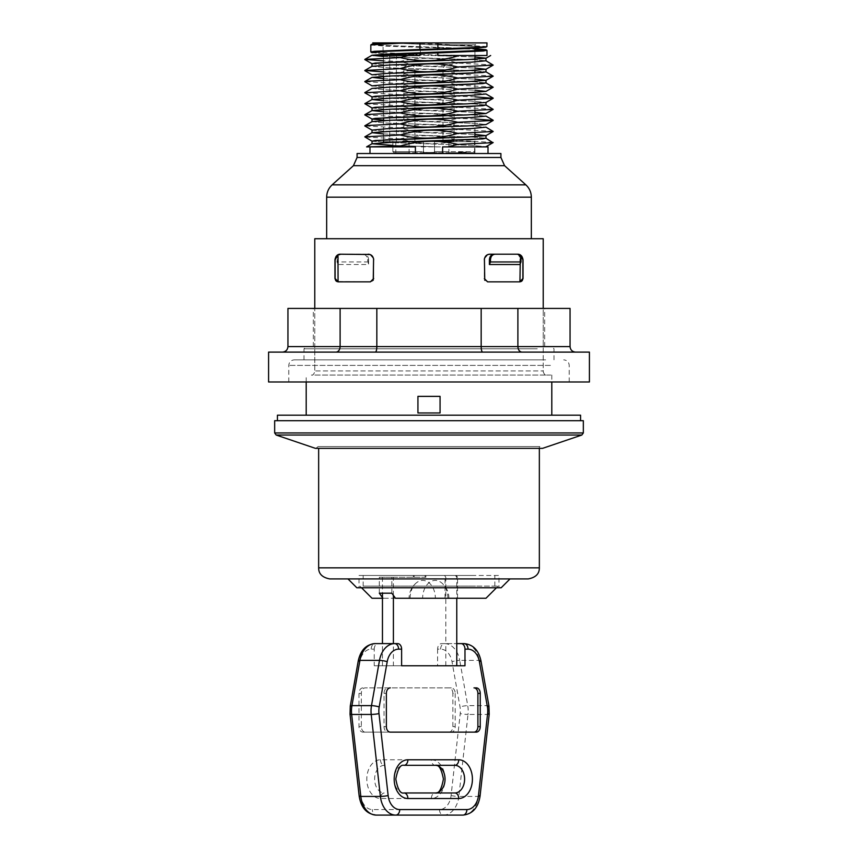 <?xml version="1.0" encoding="UTF-8"?>
<svg xmlns="http://www.w3.org/2000/svg" width="858" height="858" viewBox="0 0 858 858"><rect width="100%" height="100%" fill="white"/><g stroke="black" fill="none" stroke-linecap="round" stroke-linejoin="round"><path stroke-width="0.64" stroke-dasharray="4.29 3.22" d="M368.597 259.738L368.597 264.521L338.084 264.521L338.084 259.738C338.256 256.36 339.339 254.515 341.312 254.204L337.773 255.33L338.073 281.853L370.366 281.864L373.68 278.539L373.68 259.738C373.144 256.177 371.299 254.333 368.157 254.204L364.006 254.204C366.752 254.515 368.286 256.36 368.597 259.738L367.524 259.738C367.213 256.36 365.69 254.526 362.945 254.204L364.006 254.204M519.916 264.521L519.916 259.738C519.744 256.36 518.661 254.526 516.688 254.204L489.843 254.204L518.393 254.279M484.405 258.73L488.041 254.504M484.32 259.738C484.802 256.22 486.647 254.376 489.843 254.204C486.701 254.333 484.856 256.177 484.32 259.738L484.32 278.539L484.32 259.738L484.32 278.539L487.634 281.864L485.553 281.124M485.22 280.823L484.759 280.212M522.168 280.781L523.037 278.539L523.037 259.738L523.037 278.539L522.254 280.673L523.037 278.539L519.712 281.864L487.634 281.864L519.927 281.853L487.634 281.864L484.32 278.539M520.227 256.145L520.227 263.781M372.447 281.124L370.366 281.864L336.958 281.585M373.241 280.212L372.78 280.823M373.68 278.539L373.68 259.738L373.68 278.539L370.366 281.864L338.288 281.864L334.963 278.539L335.746 280.684L334.963 278.539L334.963 259.738L334.963 278.539L337.773 281.306M369.959 254.504L373.595 258.73M362.945 254.204L368.157 254.204C371.353 254.376 373.198 256.22 373.68 259.738M521.471 281.36L519.927 281.853L521.02 281.596L519.927 281.853L520.012 254.805L517.503 254.204L489.843 254.204M522.232 280.705L521.053 281.585L522.222 280.727M335.778 280.727L337.88 281.842M336.937 281.574L335.768 280.716M368.157 254.204L340.497 254.204C337.548 254.118 335.703 255.963 334.963 259.738L334.963 278.539L335.682 280.598M277.434 415.175L580.566 415.175M306.199 415.175L551.801 415.175L306.199 415.175M548.766 420.699L277.434 420.699L548.766 420.699M329.708 578.903L347.962 578.903M501.19 587.751L356.81 587.751M498.97 587.751L359.03 587.751L498.97 587.751L498.97 575.45L359.03 575.45L359.03 587.751M359.03 575.45L498.97 575.45M318.65 446.578L539.35 446.578L318.65 446.578L318.65 448.402M268.586 352.112L589.414 352.112M589.414 381.982L268.586 381.982M570.055 346.578L570.055 308.419L517.889 308.419L517.889 346.578L570.055 346.578C570.388 349.935 572.232 351.78 575.589 352.112L336.068 352.112L575.589 352.112M482.646 352.112C481.746 351.78 481.252 349.935 481.166 346.578L481.166 308.419L517.889 308.419M550.439 381.982L288.781 381.982L550.439 381.982M545.645 359.856L294.305 359.856L545.645 359.856M537.269 359.856L303.989 359.856L537.269 359.856M535.349 346.578L306.199 346.578L535.349 346.578M314.779 346.578L544.701 346.578L314.779 346.578L314.779 308.419L314.779 371.729L314.779 370.924L543.221 370.924L314.779 370.924L314.779 346.578M282.411 352.112L336.068 352.112L282.411 352.112C285.768 351.78 287.612 349.935 287.945 346.578L287.945 308.419L481.166 308.419M336.068 352.112C338.513 351.78 339.865 349.935 340.111 346.578L340.111 308.419M375.354 352.112C376.254 351.78 376.748 349.935 376.834 346.578L376.834 308.419M521.932 352.112C519.487 351.78 518.135 349.935 517.889 346.578L287.945 346.578M314.779 308.419L544.701 308.419L543.221 308.419L543.221 346.578L543.221 308.419L314.779 308.419L314.779 238.717L543.221 238.717L543.221 308.419M318.061 446.578L539.939 446.578L318.061 446.578L315.883 448.402L542.117 448.402L539.939 446.578M315.444 448.359L542.556 448.359M311.454 375.053C312.644 375.579 313.749 374.474 314.779 371.729C313.749 374.474 312.644 375.579 311.454 375.053L546.546 375.053L311.454 375.053M543.221 371.729C544.251 374.474 545.356 375.579 546.546 375.053C545.356 375.579 544.251 374.474 543.221 371.729L543.221 346.578L543.221 371.729M326.662 238.717L531.338 238.717L326.662 238.717M440.068 412.955L417.932 412.955L417.932 396.364L440.068 396.364L440.068 412.955M274.667 420.699L583.333 420.699M546.546 375.053L551.801 375.053L546.546 375.053M337.988 254.805L336.304 256.124L337.988 254.805M335.349 257.711L336.272 256.156L334.963 259.738L335.328 257.754M516.688 254.204L517.503 254.204C520.452 254.118 522.297 255.963 523.037 259.738L520.227 255.33M522.93 258.655L521.718 256.156L522.93 258.666M521.696 256.134L520.012 254.805L521.707 256.134M520.227 281.306L523.037 278.539L523.037 259.738M306.199 381.982L306.199 375.053M475.546 575.45L363.17 575.45L475.546 575.45M475.546 586.1L363.17 586.1L475.546 586.1M380.105 586.1L498.144 586.1L380.105 586.1M382.454 598.262L382.454 597.586M485.971 598.262L372.029 598.262M379.322 593.2L379.322 577.241L425.868 577.241L425.868 575.45L456.284 575.45L425.868 575.45M391.838 593.2L391.838 577.241L379.322 577.241M395.463 598.262L382.947 598.262M410.124 598.262A17.836 12.613 -90 0 1 416.484 582.775A17.836 12.613 -90 0 1 435.36 598.262M447.876 598.262A17.836 12.613 90 0 0 441.516 582.775A17.836 12.613 90 0 0 422.64 598.262M444.551 575.45L413.352 575.45L444.551 575.45L445.817 577.241L443.768 575.45M374.238 665.754L445.817 665.754L374.238 665.754L374.238 649.152L371.203 649.152A16.592 11.733 90 0 0 359.813 661.722L351.823 706.971A16.592 11.733 90 0 0 351.608 713.588L360.768 795.559A16.592 11.733 90 0 0 372.351 809.566L439.489 809.566A16.592 11.733 90 0 0 451.083 795.559L460.231 713.588A16.592 11.733 90 0 0 460.027 706.971L452.027 661.722A16.592 11.733 90 0 0 440.647 649.152L437.601 649.152A5.534 3.915 90 0 1 441.516 643.618L456.767 643.618L445.817 643.618L445.817 577.241M445.034 598.262L445.034 577.241M455.501 575.45L456.767 577.241L456.767 598.262M457.55 598.262L457.55 577.241L456.767 577.241M425.085 577.241L425.085 575.45M425.868 577.241L391.838 577.241M480.051 796.181A5.534 0.611 6.4 0 1 478.41 796.428A22.126 15.648 90 0 1 462.955 815.1L376.265 815.1A5.534 3.915 -90 0 1 372.351 809.566M397.704 643.618L393.404 643.618L393.404 665.754L401.619 665.754L393.404 665.754M382.454 665.754L382.454 643.618L378.153 643.618A5.534 3.915 -90 0 0 374.238 649.152M371.203 649.152A5.534 3.915 90 0 1 375.118 643.618L378.153 643.618M431.349 759.78A19.359 13.685 -90 0 1 445.034 779.15A19.359 13.685 -90 0 1 431.349 798.508L380.502 798.508A19.359 13.685 -90 0 1 366.806 779.15A19.359 13.685 -90 0 1 380.502 759.78L431.349 759.78A5.534 3.915 90 0 0 435.263 765.315L403.968 765.315A13.825 9.781 -90 0 0 394.187 779.15A13.825 9.781 -90 0 0 403.968 792.974L454.815 792.974M455.201 693.403L455.201 726.597A5.534 3.915 -90 0 1 451.297 732.131L365.24 732.131A5.534 3.915 -90 0 1 361.336 726.597L361.336 693.403A5.534 3.915 -90 0 1 365.24 687.88L451.297 687.88A5.534 3.915 -90 0 1 455.201 693.403L452.863 693.403A5.534 3.915 90 0 0 448.949 687.88L451.297 687.88M448.949 687.88L365.24 687.88M362.902 687.88A5.534 3.915 90 0 0 358.987 693.403L358.987 726.597A5.534 3.915 90 0 0 362.902 732.131L365.24 732.131M362.902 732.131L451.297 732.131M448.949 732.131A5.534 3.915 90 0 0 452.863 726.597L452.863 693.403M387.934 687.88L390.283 687.88L387.934 687.88A5.534 3.915 90 0 0 384.019 693.403L384.019 726.597A5.534 3.915 90 0 0 387.934 732.131L476.329 732.131M476.329 687.88L473.981 687.88M390.283 732.131L387.934 732.131M437.601 649.152L437.601 665.754M445.817 665.754L445.817 643.618L441.516 643.618M464.982 665.754L456.767 665.754M382.454 577.241L382.454 593.682M414.135 575.45L414.135 577.241M393.404 595.398L393.404 577.241M341.312 254.204L340.497 254.204M367.524 259.738L368.597 264.521M338.084 264.521L337.022 261.958L367.524 261.958M339.897 254.236C338.106 254.815 337.14 256.649 337.022 259.738L337.022 261.958M357.089 153.528L500.911 153.528M429 153.528L368.157 153.528L429 153.528M409.363 141.699L403.828 141.699L409.363 141.699M448.498 141.699L442.964 141.699L448.498 141.699M448.552 141.699L454.086 141.699L448.552 141.699M409.427 141.699L403.893 141.699L409.427 141.699M433.108 152.424L420.613 152.756L433.108 152.424M425.589 152.424L437.205 152.756L425.589 152.424M392.846 142.289L392.846 151.651L394.122 152.756L395.806 152.756L394.122 152.756L392.846 151.651L409.084 151.651L409.084 152.756L424.571 152.756L423.466 151.651A1.105 1.105 0 0 0 424.571 152.756L394.122 152.756L409.084 152.756L409.084 151.651L423.466 151.651L424.571 152.756A1.105 1.105 0 0 1 423.466 151.651L423.466 141.699L423.466 151.651L423.466 141.699L423.466 151.651L392.846 151.651L392.846 141.699L396.364 141.699L383.569 141.699L423.466 141.699L392.846 141.699M459.32 152.198L462.333 152.198L458.462 152.198L461.325 152.198L459.32 152.198L459.32 152.756L459.32 152.198M461.325 152.756L466.205 152.756L463.331 152.756L465.336 152.756L465.336 152.198L462.333 152.198L466.205 152.198L463.331 152.198L465.336 152.198L465.336 152.756L458.462 152.756L461.325 152.756L461.325 152.198M462.333 152.756L462.333 152.198L462.333 152.756M463.331 152.756L463.331 152.198M451.544 141.141L443.093 141.141L451.544 141.141C454.247 141.141 454.247 141.141 451.544 141.141C454.247 141.141 454.247 141.141 451.544 141.141L451.544 141.699C454.247 141.699 454.247 141.699 451.544 141.699C454.247 141.699 454.247 141.699 451.544 141.699L443.093 141.699L450.439 141.699L450.439 141.141C447.737 141.141 447.737 141.141 450.439 141.141C447.737 141.141 447.737 141.141 450.439 141.141L451.544 141.699M443.093 141.141L443.414 141.699L443.093 141.141M450.439 141.699C447.737 141.699 447.737 141.699 450.439 141.699C447.737 141.699 447.737 141.699 450.439 141.699L450.439 141.141M450.836 141.699L450.836 141.141M448.702 141.141L442.685 141.141L448.702 141.141M446.621 141.699L447.104 141.141L453.743 141.699L442.685 141.699L447.661 141.699L442.685 141.699L446.621 141.699L446.621 141.141M405.148 141.141L413.363 141.141L404.268 141.141L404.268 141.699L405.662 141.699L405.148 141.141M413.127 141.699L403.163 141.699L403.163 141.141L403.968 141.699L413.127 141.699L413.127 141.141M413.363 141.699L413.363 141.141M412.977 141.141L402.466 141.141L402.466 141.699L402.692 141.141L413.535 141.141L413.535 141.699L404.354 141.699L405.63 141.141L402.692 141.699L412.977 141.699L412.977 141.141M405.63 141.699L404.847 141.699L405.63 141.699M404.354 141.699L404.354 141.141M448.916 152.756L474.699 152.756L474.581 151.651L474.699 152.756L433.429 152.756L448.916 152.756L448.916 151.651L434.534 151.651L433.429 152.756A1.105 1.105 0 0 0 434.534 151.651L434.534 141.699L434.534 151.651L434.534 141.699L474.581 141.699L434.534 141.699L434.534 151.651L474.581 151.651L474.581 141.699L434.534 141.699L474.581 141.699L474.581 151.651L448.916 151.651L448.916 152.756M433.429 152.756A1.105 1.105 0 0 0 434.534 151.651L433.429 152.756L424.571 152.756L433.429 152.756M383.569 141.699L423.466 141.699L383.569 141.699L383.419 54.301L383.569 55.405L383.419 54.301L395.259 54.301L383.419 54.301L383.569 76.33M383.569 80.234L383.569 117.814M383.569 120.581L383.569 139.94M429 42.9L379.772 42.9L429 42.9M429 44.777L474.914 44.777L429 44.777M451.49 55.502L486.99 55.502L437.441 55.041L437.441 47.866L474.914 49.196M437.88 55.502L456.048 55.502M486.99 46.514L437.441 43.983L437.441 42.9L420.377 42.9L420.377 43.447L403.786 42.9L420.377 42.9M403.721 42.9L379.772 42.9L383.086 44.777L383.086 54.226M437.441 42.9L486.99 42.9M369.991 146.89L401.876 146.89L369.991 146.89M415.401 153.528L488.009 153.528L369.991 153.528L415.401 153.528L415.401 146.89L377.016 146.89M370.828 44.916L384.92 46.15L420.377 47.362L420.377 54.515L370.903 52.038M493.178 142.385L457.84 140.519C438.738 134.781 419.519 134.234 400.16 138.878C419.38 144.627 438.61 145.174 457.84 140.519M400.16 138.878L364.811 137.023M493.178 131.317L457.84 129.461C438.846 123.713 419.626 123.166 400.171 127.821C419.294 133.569 438.524 134.116 457.829 129.461M400.16 127.821L364.822 125.954M474.914 118.983L457.84 118.393C438.653 112.645 419.433 112.098 400.16 116.752C419.251 122.501 438.47 123.048 457.84 118.393M400.16 116.763L364.822 114.897M493.178 109.202L457.85 107.336C438.674 101.587 419.444 101.04 400.15 105.695C419.294 111.433 438.524 111.98 457.85 107.336M400.15 105.695L364.822 103.829M474.914 96.847L457.84 96.268C438.76 90.53 419.53 89.983 400.16 94.627C419.337 100.375 438.567 100.922 457.84 96.268M400.16 94.627L364.843 92.782M493.178 87.066L457.84 85.21C438.835 79.462 419.605 78.915 400.171 83.569C419.219 89.307 438.438 89.854 457.829 85.21M400.16 83.569L364.822 81.703M493.189 76.008L457.84 74.142C438.803 68.404 419.573 67.857 400.15 72.501C419.294 78.25 438.524 78.797 457.84 74.142M400.15 72.501L383.569 71.943M493.178 64.94L457.85 63.084C438.717 57.336 419.487 56.789 400.16 61.444C419.337 67.192 438.567 67.728 457.85 63.084M400.16 61.444L383.569 60.875M420.377 54.515L437.441 55.041M420.377 43.447L437.441 43.983M470.506 146.89L421.021 146.89M470.452 146.89L430.877 146.89M442.599 153.528L442.599 146.89L488.009 146.89M437.441 47.866L420.377 47.362M388.577 42.9L485.778 46.879L388.577 42.9M372.018 52.681L384.127 53.754L474.914 56.993L384.127 53.754L372.018 52.681M372.018 63.739L384.159 64.822L474.914 68.061L384.159 64.822L372.018 63.739M372.029 74.807L384.169 75.89L474.914 79.118L384.169 75.89L372.029 74.807M372.018 85.864L384.148 86.948L474.914 90.187L384.148 86.948L372.018 85.864M372.018 96.933L390.744 98.305L471.063 101.062L486.014 102.434L471.063 101.062L390.744 98.305L371.986 96.911M372.029 107.99L384.159 109.073L474.914 112.312L384.159 109.073L372.029 107.99M383.569 120.109L476.63 123.466L485.982 124.592L476.63 123.466L383.569 120.109M372.018 130.126L384.169 131.199L474.914 134.438L384.169 131.199L372.018 130.126M372.018 141.184L390.862 142.567L471.45 145.334L485.982 146.718L471.45 145.334L390.862 142.567L372.018 141.184M372.029 44.187L381.445 45.313L474.914 48.691L381.445 45.313L372.029 44.187M383.569 56.489L473.948 59.706L485.971 60.779L473.948 59.706L383.569 56.489M371.986 66.334L386.915 67.718L467.256 70.463L485.982 71.847L467.256 70.463L386.915 67.718L371.986 66.334M383.569 78.614L473.991 81.832L485.982 82.904L473.991 81.832L383.569 78.614M372.007 88.438L386.593 89.822L467.127 92.589L485.971 93.972L467.127 92.589L386.593 89.822L372.007 88.438M383.569 100.74L473.97 103.957L485.993 105.03L473.97 103.957L383.569 100.74M383.569 111.808L473.991 115.026L485.982 116.098L473.991 115.026L383.569 111.808M372.018 121.632L386.561 123.016L467.117 125.772L485.982 127.156L467.117 125.772L386.561 123.016L372.018 121.632M383.569 133.934L473.959 137.151L485.982 138.224L473.959 137.151L383.569 133.934M392.846 145.41L438.03 146.89L392.846 145.41M413.352 575.45L413.352 577.241M456.284 575.45L457.55 577.241M539.35 567.846L318.65 567.846M550.439 365.39L288.781 365.39L550.439 365.39M537.269 348.798L303.989 348.798L537.269 348.798M581.831 435.038L276.169 435.038M274.667 432.947L583.333 432.947M522.876 278.539L522.876 259.738M337.773 255.33L334.963 259.738M489.199 714.199A5.534 0.611 6.4 0 1 487.569 714.446L468.007 714.446L458.858 796.428L478.41 796.428L487.569 714.446A22.126 15.648 90 0 0 487.29 705.63L479.29 660.381A22.126 15.648 90 0 0 464.114 643.618M480.941 660.757A5.534 0.944 -10 0 0 479.29 660.381L459.738 660.381L467.728 705.63A22.126 15.648 -90 0 1 468.007 714.446A5.534 0.611 -173.6 0 1 460.231 713.588M440.647 649.152A5.534 3.915 90 0 1 444.551 643.618A22.126 15.648 -90 0 1 459.738 660.381A5.534 0.944 170 0 0 452.027 661.722M488.942 706.016A5.534 0.944 -10 0 0 487.29 705.63L467.728 705.63A5.534 0.944 170 0 0 460.027 706.971M451.083 795.559A5.534 0.611 -173.6 0 0 458.858 796.428A22.126 15.648 -90 0 1 443.404 815.1A5.534 3.915 -90 0 1 439.489 809.566M358.987 693.403L361.336 693.403M358.987 726.597L361.336 726.597M452.863 726.597L455.201 726.597M386.368 726.597L384.019 726.597M386.368 693.403L384.019 693.403M360.768 795.559A5.534 0.611 -6.4 0 0 359.18 796.181M351.608 713.588A5.534 0.611 -6.4 0 0 350.032 714.199M351.823 706.971A5.534 0.944 10 0 1 350.279 706.016M359.813 661.722A5.534 0.944 10 0 1 358.279 660.757M431.349 798.508A5.534 3.915 90 0 1 435.263 792.974M380.502 759.78A5.534 3.915 90 0 0 384.405 765.315A13.825 9.781 90 0 0 374.635 779.15A13.825 9.781 90 0 0 384.405 792.974A5.534 3.915 -90 0 0 380.502 798.508M520.978 259.738L519.916 259.738M337.022 259.738L338.084 259.738M326.662 197.168L531.338 197.168M332.153 184.835L525.847 184.835M353.432 165.68L504.568 165.68M357.089 157.454L500.911 157.454M404.182 69.788L414.886 69.788L404.182 69.788M447.726 69.788L454.021 69.788L447.726 69.788M443.447 69.788L454.086 69.788L443.447 69.788M412.644 69.788L403.893 69.788L412.644 69.788M452.155 141.699L452.155 141.141M405.662 141.699L405.662 141.141M406.842 141.699L406.842 141.141M407.529 141.699L407.529 141.141M448.916 141.699L448.916 151.651L448.916 141.699M409.084 141.709L409.084 151.651L409.084 141.709M389.725 55.405L383.569 55.405L389.725 55.405L389.725 54.301L389.725 55.405L396.364 55.405L389.725 55.405L389.725 141.699L389.725 55.405M338.073 281.853L336.529 281.36M539.35 448.402L539.35 446.578M569.219 381.982L569.219 365.39C568.897 362.033 567.052 360.188 563.695 359.856M288.781 381.982L288.781 365.39C289.103 362.033 290.948 360.188 294.305 359.856M554.011 359.856L554.011 348.798L551.801 346.578M303.989 359.856L303.989 348.798L306.199 346.578M313.299 346.578L313.299 308.419M544.701 346.578L544.701 308.419M521.9 256.37L520.28 254.955M336.025 256.478L335.682 257.014L336.025 256.478M551.801 375.053L551.801 381.982M494.83 586.1L494.83 575.45M363.17 586.1L363.17 575.45M496.482 587.751L498.144 586.1M361.518 587.751L359.856 586.1M416.484 582.775A19.916 19.916 0 0 0 409.084 598.262M448.916 598.262A19.916 19.916 0 0 0 441.516 582.775M414.886 141.699L414.886 69.788A5.534 5.534 0 0 0 409.363 64.253A5.534 5.534 0 0 0 403.828 69.788L403.828 141.699M454.021 141.699L454.021 69.788A5.534 5.534 0 0 0 448.498 64.253A5.534 5.534 0 0 0 442.964 69.788L442.964 141.699M454.086 141.699L454.086 69.788A5.534 5.534 0 0 0 448.552 64.253A5.534 5.534 0 0 0 443.028 69.788L443.028 141.699M414.95 141.699L414.95 69.788A5.534 5.534 0 0 0 409.427 64.253A5.534 5.534 0 0 0 403.893 69.788L403.893 141.699M395.806 142.171L395.806 152.756M458.462 152.198L458.462 152.756L458.462 152.198M466.205 152.198L466.205 152.756L466.205 152.198M453.753 141.141L453.753 141.699M448.23 141.141L448.23 141.699M442.696 141.141L442.696 141.699L442.685 141.141M405.931 141.141L405.931 141.699M405.791 141.141L405.791 141.699M396.364 141.699L396.364 55.405L395.259 54.301M474.914 48.177L474.914 44.777L478.228 42.9M474.914 152.756L474.914 136.679M474.914 132.775L474.914 114.554M474.914 110.65L474.914 73.059M474.914 70.302L474.914 59.234M474.914 55.502L474.914 50.933"/><path stroke-width="1.29" d="M489.403 264.521L519.916 264.521L520.978 261.958L490.476 261.958L489.403 264.521L489.403 259.738L490.476 259.738C490.787 256.36 492.31 254.526 495.055 254.204M493.994 254.204C491.248 254.515 489.714 256.36 489.403 259.738M484.759 280.212L484.405 258.73M488.041 254.504L489.843 254.204C486.647 254.376 484.802 256.22 484.32 259.738M520.227 263.781L519.927 281.853L521.471 281.36M489.843 254.204L517.503 254.204L520.012 254.805L520.227 256.145M336.529 281.36L338.073 281.853L337.988 254.805L340.497 254.204L369.959 254.504M373.595 258.73L373.241 280.212M337.773 281.306L335.124 278.539L338.288 281.864L370.366 281.864L373.68 278.539M484.32 278.539L487.634 281.864L519.712 281.864L522.876 278.539L520.227 281.306M490.476 259.738L490.476 261.958M580.566 420.699L580.566 415.175L277.434 415.175L277.434 420.699M510.038 578.903L501.19 587.751L356.81 587.751L347.962 578.903L528.292 578.903L329.708 578.903C322.276 577.488 318.586 573.798 318.65 567.846L539.35 567.846C539.414 573.798 535.724 577.488 528.292 578.903M318.65 448.402L318.65 567.846M589.414 352.112L268.586 352.112L268.586 381.982L589.414 381.982L589.414 352.112M482.646 352.112C481.746 351.78 481.252 349.935 481.166 346.578L481.166 308.419L287.945 308.419L287.945 346.578C287.612 349.935 285.768 351.78 282.411 352.112M375.354 352.112C376.254 351.78 376.748 349.935 376.834 346.578L376.834 308.419M521.932 352.112C519.487 351.78 518.135 349.935 517.889 346.578L517.889 308.419L481.166 308.419M575.589 352.112C572.232 351.78 570.388 349.935 570.055 346.578L570.055 308.419L517.889 308.419M336.068 352.112C338.513 351.78 339.865 349.935 340.111 346.578L340.111 308.419M315.444 448.359L542.556 448.359L315.444 448.359L276.169 435.038L581.831 435.038L583.333 432.947L274.667 432.947L274.667 420.699L583.333 420.699L583.333 432.947M543.221 308.419L543.221 238.717L314.779 238.717L314.779 308.419M440.068 412.955L417.932 412.955L417.932 396.364L440.068 396.364L440.068 412.955M373.68 259.738C373.198 256.22 371.353 254.376 368.157 254.204M335.832 280.781L334.963 278.539L334.963 259.738C335.703 255.963 337.548 254.118 340.497 254.204M517.503 254.204C520.452 254.118 522.297 255.963 523.037 259.738L523.037 278.539L522.168 280.781M306.199 415.175L306.199 381.982M382.947 598.262L379.322 593.2L391.838 593.2L395.463 598.262L485.971 598.262L496.482 587.751M361.518 587.751L372.029 598.262L382.454 598.262M468.028 649.152A5.534 3.915 -90 0 0 464.114 643.618L456.767 643.618L456.767 665.754L401.619 665.754L464.982 665.754L464.982 649.152L468.028 649.152A16.592 11.733 -90 0 1 479.408 661.722L487.408 706.971A16.592 11.733 -90 0 1 487.612 713.588L478.464 795.559A16.592 11.733 -90 0 1 466.87 809.566L399.731 809.566A16.592 11.733 -90 0 1 388.148 795.559L378.989 713.588A16.592 11.733 -90 0 1 379.204 706.971L387.194 661.722A16.592 11.733 -90 0 1 398.584 649.152L401.619 649.152L401.619 665.754M401.619 649.152A5.534 3.915 -90 0 0 397.704 643.618L394.669 643.618A22.126 15.648 90 0 0 379.493 660.381L371.493 705.63A22.126 15.648 90 0 0 371.214 714.446L380.373 796.428A22.126 15.648 90 0 0 395.828 815.1L462.955 815.1C472.458 814.124 478.153 807.818 480.051 796.181A5.534 0.611 6.4 0 0 478.464 795.559M399.731 809.566A5.534 3.915 90 0 1 395.828 815.1L376.265 815.1A22.126 15.648 -90 0 1 360.81 796.428L351.662 714.446A22.126 15.648 -90 0 1 351.941 705.63L359.931 660.381A22.126 15.648 -90 0 1 375.118 643.618L394.669 643.618A5.534 3.915 -90 0 1 398.584 649.152M393.404 595.398L393.404 643.618L382.454 643.618L382.454 593.682M454.815 792.974L403.968 792.974C400.386 793.907 397.672 789.274 395.806 779.053C397.715 768.961 400.439 764.381 403.968 765.315L454.815 765.315A13.825 9.781 -90 0 1 464.596 779.15A13.825 9.781 -90 0 1 454.815 792.974A5.534 3.915 90 0 1 458.73 798.508A19.359 13.685 90 0 0 472.415 779.15A19.359 13.685 90 0 0 458.73 759.78L407.882 759.78A19.359 13.685 90 0 0 394.187 779.15A19.359 13.685 90 0 0 407.882 798.508A5.534 3.915 -90 0 0 403.968 792.974M473.981 732.131A5.534 3.915 90 0 0 477.895 726.597L477.895 693.403A5.534 3.915 90 0 0 473.981 687.88L476.329 687.88A5.534 3.915 -90 0 1 480.244 693.403L480.244 726.597A5.534 3.915 -90 0 1 476.329 732.131L390.283 732.131A5.534 3.915 -90 0 1 386.368 726.597L386.368 693.403A5.534 3.915 -90 0 1 390.283 687.88M435.263 765.315C438.792 764.381 441.505 768.961 443.414 779.053C441.559 789.274 438.835 793.907 435.263 792.974A13.825 9.781 90 0 0 445.034 779.15A13.825 9.781 90 0 0 435.263 765.315L454.815 765.315A5.534 3.915 -90 0 0 458.73 759.78M479.408 661.722A5.534 0.944 -10 0 0 480.941 660.757C478.582 650.117 472.973 644.401 464.114 643.618L456.767 643.618L456.767 598.262M461.078 643.618A5.534 3.915 90 0 1 464.982 649.152M326.662 238.717L326.662 197.168C326.759 192.278 328.582 188.17 332.153 184.835L525.847 184.835C529.418 188.17 531.241 192.278 531.338 197.168L326.662 197.168M518.103 254.236C519.894 254.815 520.86 256.649 520.978 259.738L520.978 261.958M353.432 165.68L504.568 165.68L500.911 157.454L500.911 153.528L357.089 153.528L357.089 157.454L353.432 165.68L332.153 184.835M392.846 141.699L392.846 142.289M383.569 55.405L383.086 54.226M383.569 76.33L383.569 80.234M383.569 117.814L383.569 120.581M383.569 139.94L383.569 141.699M474.914 49.196L486.904 50.257L483.386 50.987L437.88 52.906L437.88 55.502L486.99 55.502L486.99 50.397M388.577 42.9L372.029 44.187L388.577 42.9L372.737 42.9L404.708 42.9L370.828 44.916M419.937 42.9L437.88 42.9L437.88 48.949L485.982 47.147L467.117 48.531L386.572 51.298L372.018 52.681L370.828 51.941L374.431 51.319L419.937 49.474L419.937 42.9L404.708 42.9M486.904 46.611L486.99 42.9L437.88 42.9M470.27 55.502L486.99 55.502M415.401 153.528L415.401 146.89L366.591 146.89L400.16 146.053C419.369 140.304 438.599 139.757 457.829 144.412L447.79 146.89L442.599 146.89L442.599 153.528M403.979 146.89L400.16 146.053M373.048 55.502L419.937 55.502L419.937 53.464L373.048 55.502L419.937 55.502M447.79 146.89L488.009 146.89L488.009 153.528M457.84 144.412L492.857 142.664L485.982 138.224L471.439 139.607L390.883 142.374L372.018 143.747L392.846 145.41L372.018 143.758L390.883 142.374L482.797 138.91L485.993 138.224L485.982 135.65L467.117 137.033L375.203 140.487L372.018 141.184L372.018 143.747L366.591 146.89M457.84 133.355L493.178 131.488L485.982 135.65L474.914 134.438L485.982 135.65L467.117 137.033L386.572 139.8L372.018 141.184L364.811 136.851L400.16 134.996C419.262 129.247 438.492 128.7 457.84 133.355C438.653 139.093 419.423 139.639 400.16 134.996M493.178 131.488L485.982 127.156L471.46 128.539L390.851 131.306L372.018 132.69L383.569 133.934L372.018 132.69L390.851 131.306L471.46 128.539L485.982 127.156M457.84 122.286L493.189 120.431L485.993 124.582L467.16 125.965L386.572 128.732L372.018 130.116L364.822 125.954L365.669 125.579L400.15 123.927C419.294 118.19 438.524 117.643 457.84 122.286C438.792 128.024 419.562 128.571 400.15 123.927M493.189 120.431L474.914 118.983M457.84 111.229L493.178 109.363L485.982 113.524L474.914 112.312L485.982 113.524L467.17 114.908L386.593 117.675L372.018 119.058L364.822 114.897L365.454 114.554L400.16 112.87C419.23 107.121 438.449 106.574 457.84 111.229C438.792 116.967 419.573 117.514 400.171 112.859M493.178 109.363L485.993 105.03L471.45 106.413L390.883 109.18L372.029 110.564L383.569 111.808L372.029 110.564L390.883 109.18L482.807 105.727L485.982 105.03L485.982 102.456L467.117 103.85L375.182 107.304L372.029 107.99L372.029 110.564M372.018 107.99L364.822 103.668L400.16 101.802C419.208 96.064 438.427 95.517 457.829 100.161C438.803 105.909 419.573 106.456 400.171 101.802M457.84 100.161L493.178 98.305L474.914 96.847M364.843 92.782L400.15 90.733C419.24 84.996 438.47 84.449 457.85 89.093M372.018 85.864L386.55 84.481L467.117 81.725L485.982 80.341L467.117 81.725L386.55 84.481L372.018 85.864L364.822 81.703L365.819 81.296L400.15 79.676C419.283 73.927 438.513 73.38 457.84 78.035L493.189 76.169L485.993 80.33L474.914 79.118L485.993 80.33L485.982 82.904L482.786 83.601L390.84 87.055L372.007 88.438L390.84 87.055L471.417 84.288L485.982 82.904L493.178 87.237L457.85 89.103C438.728 94.841 419.498 95.388 400.15 90.744M457.84 78.035C438.685 83.784 419.455 84.331 400.15 79.676M493.189 76.169L485.993 71.847L471.428 73.23L390.883 75.987L372.029 77.37L383.569 78.614L372.029 77.37L390.883 75.987L482.807 72.533L485.993 71.847L485.982 69.273L467.149 70.656L386.529 73.423L372.029 74.807L386.529 73.423L467.149 70.656L485.982 69.273L474.914 68.061L485.982 69.273L493.178 65.111L485.982 60.779M383.569 71.943L364.822 70.474L400.16 68.608C419.122 62.87 438.341 62.323 457.829 66.978C438.76 72.726 419.541 73.273 400.171 68.608M457.84 66.978L493.178 65.111M383.569 60.875L364.811 59.416L400.16 57.55L408.204 55.502M457.84 55.909C438.663 61.658 419.433 62.205 400.16 57.55M437.88 48.949L419.937 49.474M419.937 53.464L437.88 52.906M485.971 60.779L485.971 58.215L474.914 56.993L485.971 58.215L467.117 59.599L375.193 63.052L372.018 63.739L371.986 66.334L390.851 64.929L471.45 62.162L485.971 60.779L471.45 62.162L390.851 64.929L372.018 66.313L364.822 70.474M364.811 92.771L372.018 96.933L386.572 95.549L467.127 92.782L485.971 91.398L474.914 90.187L485.971 91.398L467.127 92.782L375.203 96.235L372.007 96.933L372.018 99.507L383.569 100.74L372.018 99.507L390.851 98.123L471.471 95.356L485.971 93.972L471.471 95.356L390.851 98.123L372.018 99.507L364.822 103.668M493.178 98.305L485.982 102.467L467.117 103.85L386.54 106.607L372.029 107.99M485.982 113.524L467.17 114.908L375.214 118.361L372.018 119.058L383.569 120.109L372.018 119.058L372.018 121.632L390.862 120.249L471.428 117.482L485.982 116.098L471.428 117.482L390.862 120.249L372.018 121.632L364.811 125.794M485.982 146.718L485.381 146.89L485.982 146.718M485.982 49.721L474.914 48.691L485.982 49.721L482.797 50.407L390.83 53.872L372.007 55.255L383.569 56.489L372.007 55.255L390.83 53.872L471.428 51.105L485.982 49.721L486.904 50.257M570.055 346.578L287.945 346.578M334.963 259.738L336.025 256.478L334.963 259.738L335.124 278.539L335.124 259.738L337.773 255.33M520.227 255.33L522.876 259.738L522.876 278.539M388.148 795.559A5.534 0.611 173.6 0 1 380.373 796.428L360.81 796.428A5.534 0.611 -6.4 0 1 359.18 796.181C361.079 807.818 366.774 814.124 376.265 815.1M378.989 713.588A5.534 0.611 173.6 0 1 371.214 714.446L351.662 714.446A5.534 0.611 -6.4 0 1 350.032 714.199L359.18 796.181M379.204 706.971A5.534 0.944 -170 0 0 371.493 705.63L351.941 705.63A5.534 0.944 10 0 0 350.279 706.016L350.032 714.199M387.194 661.722A5.534 0.944 -170 0 0 379.493 660.381L359.931 660.381A5.534 0.944 10 0 0 358.279 660.757L350.279 706.016M480.244 693.403L477.895 693.403M480.244 726.597L477.895 726.597M407.882 798.508L458.73 798.508M403.968 765.315A5.534 3.915 -90 0 0 407.882 759.78M466.87 809.566A5.534 3.915 90 0 1 462.955 815.1M487.612 713.588A5.534 0.611 6.4 0 1 489.199 714.199L480.051 796.181M487.408 706.971A5.534 0.944 -10 0 0 488.942 706.016L489.199 714.199M500.911 157.454L357.089 157.454M485.982 47.147L467.117 48.531L386.572 51.298L372.018 52.681M485.971 58.215L467.117 59.599L386.55 62.355L372.018 63.739L364.811 59.577M485.982 124.592L467.16 125.965L386.572 128.732L372.018 130.116M372.007 88.438L364.811 92.6M539.35 567.846L539.35 448.402M542.556 448.359L581.831 435.038M274.667 432.947L276.169 435.038M520.012 254.805L521.9 256.37M337.988 254.805L337.087 255.373L337.988 254.805M551.801 381.982L551.801 415.175M358.279 660.757C360.639 650.117 366.248 644.401 375.118 643.618M480.941 660.757L488.942 706.016M531.338 197.168L531.338 238.717M504.568 165.68L525.847 184.835M474.914 136.679L474.914 132.775M474.914 114.554L474.914 110.65M474.914 73.059L474.914 70.302M474.914 59.234L474.914 55.502M474.914 50.933L474.914 48.177M370.828 51.984L370.828 44.884M493.178 142.557L485.971 146.718M493.178 87.237L485.982 91.398M364.822 70.646L372.018 74.807M490.658 55.502L485.982 58.215M369.991 153.528L369.991 146.89M364.811 59.416L372.007 55.255M364.822 81.531L372.018 77.37M493.178 98.134L485.982 93.972M364.822 114.725L372.018 110.564M493.178 120.259L485.982 116.098M364.822 136.851L372.018 132.69L372.018 130.126M372.018 44.187L370.913 44.831"/></g></svg>
